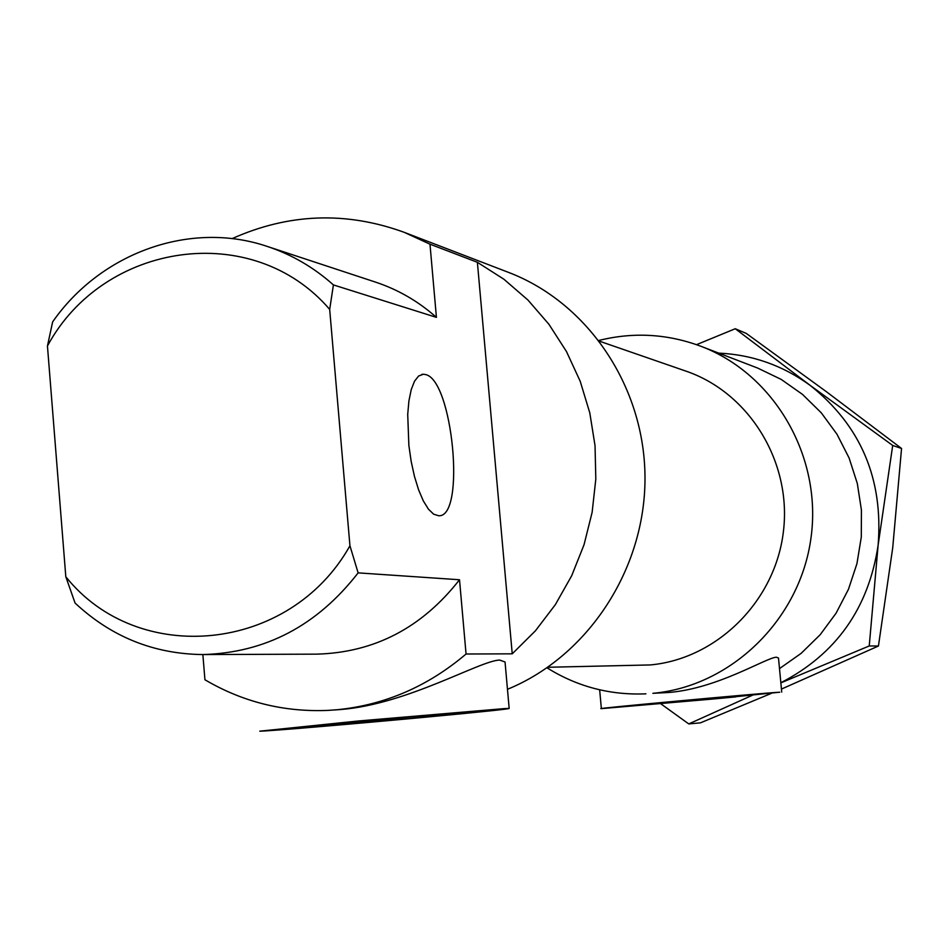<?xml version="1.0" encoding="UTF-8"?>
<svg xmlns="http://www.w3.org/2000/svg" width="949" height="949" viewBox="0 0 949 949"><rect width="100%" height="100%" fill="white"/><g stroke="black" fill="none" stroke-linecap="round" stroke-linejoin="round"><path stroke-width="1.42" d="M65.813 576.743L75.066 603.03C111.175 636.779 153.714 653.956 202.671 654.561C265.34 652.865 317.156 625.64 358.129 572.876L349.944 545.782C289.789 653.09 137.771 667.005 65.813 576.743L47.45 345.994C103.666 241.687 252.968 219.729 329.683 309.41L333.407 284.914C313.775 267.381 291.77 254.581 267.404 246.479C190.393 220.251 100.796 252.683 52.646 321.877L47.45 345.994M333.407 284.914L436.421 317.369L429.98 244.178L477.383 262.304L512.235 653.825L466.054 654.015L459.518 579.756C421.961 627.787 374.345 652.58 316.658 654.146L202.671 654.561M459.518 579.756L358.129 572.876M202.861 654.561L204.937 679.769C242.944 702.094 284.071 712.296 328.318 710.374L340.632 709.532C407.679 704.277 480.514 660.243 499.755 660.089L505.034 661.987L505.402 666.044M267.404 246.479L375.662 282.161C398.106 289.611 418.355 301.355 436.421 317.369M349.944 545.782L329.683 309.41M425.164 374.487L423.301 374.25L418.628 376.006L414.523 381.201L411.237 389.612L408.924 400.858L407.714 414.381L408.865 445.413L411.154 461.321L414.452 476.362L418.58 489.791L423.325 500.906L428.426 509.162L433.634 514.18L438.687 515.758C466.042 517.679 452.673 378.639 425.164 374.487M705.878 699.484L630.172 705.997L752.782 694.775L705.878 699.484M412.103 718.073L299.777 727.539C284.107 727.93 463.895 711.525 469.292 712.07L412.103 718.073M779.758 692.201C762.035 693.078 588.89 709.045 601.369 708.63L712.485 699.069L779.758 692.201M598.973 340.43C633.529 331.853 667.55 333.823 701.05 346.326C774.431 374.12 822.475 456.789 810.956 538.19C799.912 619.65 731.157 686.341 652.888 693.316L668.404 692.509C717.658 688.725 766.578 657.349 776.448 657.218L778.488 658.06L778.619 659.294M504.061 708.63L358.532 720.967L259.789 731.169C266.752 731.299 353.384 723.968 424.547 717.29C481.653 711.916 509.862 708.95 509.162 708.417L504.061 708.63M477.383 262.304L503.919 279.243L527.941 300.038L548.937 324.297L566.482 351.557L580.207 381.284L589.792 412.862L595.035 445.686L595.818 479.067L592.129 512.33L584.026 544.773L571.678 575.758L555.355 604.643L535.402 630.836L512.235 653.825M232.066 238.65C288.65 213.3 346.017 211.188 404.155 232.303L429.98 244.178M404.155 232.303L508.557 272.399C588.297 302.826 645.106 387.346 645 478.474C645.012 569.566 587.858 656.4 507.466 689.306M466.054 654.015C428.058 686.281 385.258 704.834 337.654 709.686L328.318 710.374M599.578 341.237L686.032 371.154C749.342 392.732 792.035 462.27 783.388 531.713C775.179 601.203 717.029 658.843 650.29 664.941L547.858 667.266M645.925 693.826C610.195 695.356 577.241 686.685 547.039 667.835M701.05 346.326L757.693 368.082L781.146 379.375L802.546 394.428L821.324 412.874L836.982 434.239L849.094 457.976L857.315 483.48L861.419 510.064L861.301 537.039L856.935 563.682L848.465 589.282L836.093 613.173L820.185 634.715L801.146 653.351L779.497 668.606M892.701 445.461L878.122 545.189C883.424 478.96 860.802 425.721 810.244 385.436L892.701 445.461L901.55 448.474L826.365 391.688L746.258 333.407L735.25 328.734L810.244 385.436C782.771 365.436 752.272 354.665 718.761 353.123M780.837 682.746C836.176 654.122 868.608 608.262 878.122 545.189L869.237 645.961L780.849 682.877M752.308 695.297L688.76 723.921L660.777 703.767M713.778 698.95L735.677 696.898M696.53 344.665L735.25 328.734M781.442 689.081L878.442 646.02L892.736 547.68L901.55 448.474M688.76 723.921L700.469 722.841L771.335 693.387M869.237 645.961L878.442 646.02M781.727 692.118L778.5 658.06M601.358 708.559L599.661 689.816M509.162 708.417L505.046 661.987M423.301 374.25L421.688 374.452"/></g></svg>

